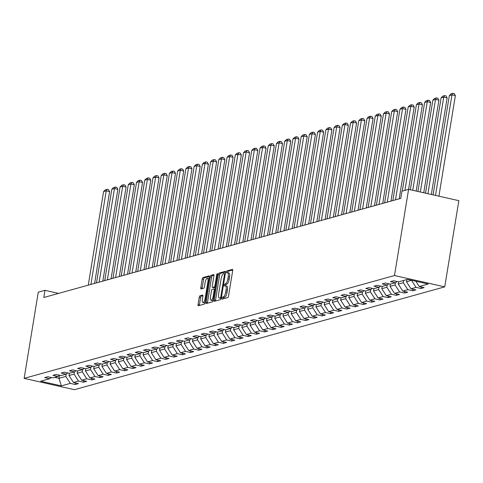 <?xml version="1.0" encoding="UTF-8"?>
<svg xmlns="http://www.w3.org/2000/svg" width="483" height="483" viewBox="0 0 483 483"><rect width="100%" height="100%" fill="white"/><g stroke="black" fill="none" stroke-linecap="round" stroke-linejoin="round"><path stroke-width="0.72" d="M222.083 298.228A1.014 0.338 -77.3 0 0 222.222 299.116A1.014 0.338 -77.3 0 0 222.283 299.11L227.789 297.582A1.449 0.483 -77.3 0 0 228.537 296.031L232.691 270.649A1.449 0.483 -77.3 0 0 232.492 269.381A1.449 0.483 -77.3 0 0 232.408 269.387L226.901 270.915A1.014 0.338 -77.3 0 0 226.376 272.001A1.014 0.338 -77.3 0 0 226.515 272.889A1.014 0.338 -77.3 0 0 226.575 272.889L227.288 272.69A4.637 1.54 -77.3 0 1 227.571 272.678A4.637 1.54 -77.3 0 1 228.211 276.741L227.861 278.854A4.637 1.54 -77.3 0 1 225.464 283.829L224.752 284.028A1.014 0.338 -77.3 0 0 224.233 285.115A1.014 0.338 -77.3 0 0 224.372 286.002A1.014 0.338 -77.3 0 0 224.432 285.996L225.144 285.803A4.637 1.54 -77.3 0 1 225.422 285.791A4.637 1.54 -77.3 0 1 226.062 289.854L225.718 291.967A4.637 1.54 -77.3 0 1 223.321 296.942L222.609 297.136A1.014 0.338 -77.3 0 0 222.083 298.228M225.422 285.791L226.781 286.099A4.637 1.54 -77.3 0 1 227.421 290.156L227.07 292.275A4.637 1.54 -77.3 0 1 224.68 297.244L223.967 297.443A1.014 0.338 -77.3 0 0 223.442 298.53A1.014 0.338 -77.3 0 0 223.412 298.802M232.74 269.973L228.26 271.217A1.014 0.338 -77.3 0 0 227.734 272.303A1.014 0.338 -77.3 0 0 227.698 272.708M227.571 272.678L228.93 272.986A4.637 1.54 -77.3 0 1 229.57 277.049L229.22 279.162A4.637 1.54 -77.3 0 1 226.823 284.131L226.11 284.33A1.014 0.338 -77.3 0 0 225.585 285.417A1.014 0.338 -77.3 0 0 225.555 285.821M199.968 295.819A1.449 0.483 -77.3 0 0 199.219 297.371L198.054 304.495A1.449 0.483 -77.3 0 0 198.253 305.763A1.449 0.483 -77.3 0 0 198.338 305.757L204.454 304.061A1.449 0.483 -77.3 0 0 205.203 302.509L209.356 277.127A1.449 0.483 -77.3 0 0 209.157 275.859A1.449 0.483 -77.3 0 0 209.073 275.865L202.957 277.562A1.449 0.483 -77.3 0 0 202.208 279.114L200.801 287.717A1.449 0.483 -77.3 0 0 201 288.985A1.449 0.483 -77.3 0 0 201.085 288.979L203.705 288.254A1.449 0.483 -77.3 0 0 204.454 286.703L205.148 282.434A3.876 1.286 -77.3 0 1 207.388 278.268A3.876 1.286 -77.3 0 1 207.919 281.667L205.184 298.373A3.876 1.286 -77.3 0 1 202.951 302.539A3.876 1.286 -77.3 0 1 202.413 299.146L202.872 296.357A1.449 0.483 -77.3 0 0 202.673 295.089A1.449 0.483 -77.3 0 0 202.582 295.095L199.968 295.819L201.326 296.127A1.449 0.483 -77.3 0 0 200.578 297.679L199.413 304.797A1.449 0.483 -77.3 0 0 199.364 305.473M394.484 275.545L408.6 189.36L401.898 191.22L400.721 198.404L43.79 297.504L44.967 290.325L38.266 292.185L24.15 378.37L394.484 275.545L444.734 286.86L74.4 389.684L24.15 378.37M214.162 300.021A1.449 0.483 -77.3 0 0 214.361 301.289A1.449 0.483 -77.3 0 0 214.452 301.289L220.562 299.593A1.449 0.483 -77.3 0 0 221.311 298.035L225.464 272.66A1.449 0.483 -77.3 0 0 225.265 271.386A1.449 0.483 -77.3 0 0 225.181 271.392L219.065 273.088A1.449 0.483 -77.3 0 0 218.316 274.64L214.162 300.021L215.521 300.329A1.449 0.483 -77.3 0 0 215.472 301M212.508 301.827L206.392 303.523A1.449 0.483 -77.3 0 1 206.307 303.529A1.449 0.483 -77.3 0 1 206.108 302.255L210.262 276.88A1.449 0.483 -77.3 0 1 211.011 275.322L213.631 274.598A1.449 0.483 -77.3 0 1 213.715 274.598A1.449 0.483 -77.3 0 1 213.915 275.865L212.23 286.159A1.449 0.483 -77.3 0 0 212.429 287.427A1.449 0.483 -77.3 0 0 212.514 287.421L214.253 286.938A1.449 0.483 -77.3 0 0 215.001 285.387L216.758 274.67A1.014 0.338 -77.3 0 1 217.344 273.583A1.014 0.338 -77.3 0 1 217.483 274.471L213.257 300.275A1.449 0.483 -77.3 0 1 212.508 301.827M75.517 382.959L75.263 384.492L78.433 383.611L73.476 382.494L78.542 381.087L83.499 382.204L86.662 381.329L81.705 380.212L86.771 378.805L91.728 379.922L94.897 379.04L89.941 377.923L95.006 376.517L99.963 377.634L103.127 376.758L98.17 375.641L103.235 374.234L108.192 375.351L111.362 374.47L106.405 373.353L111.47 371.946L116.427 373.063L119.591 372.182L114.634 371.071L119.699 369.664L124.656 370.775L127.826 369.9L122.869 368.783L127.935 367.376L132.891 368.493L136.055 367.611L131.098 366.494L136.164 365.088L141.121 366.205L144.29 365.329L139.333 364.212L144.399 362.805L149.356 363.922L152.519 363.041L147.563 361.924L152.628 360.517L157.585 361.634L160.754 360.759L155.798 359.642L160.863 358.235L165.82 359.352L168.984 358.471L164.027 357.354L169.092 355.947L174.049 357.064L177.219 356.182L172.262 355.071L177.327 353.665L182.284 354.776L185.448 353.9L180.491 352.783L185.557 351.376L190.513 352.493L193.683 351.612L188.726 350.495L193.792 349.094L198.748 350.205L201.912 349.33L196.955 348.213L202.021 346.806L206.978 347.923L210.147 347.042L205.19 345.925L210.256 344.518L215.213 345.635L218.376 344.759L213.42 343.642L218.485 342.236L223.442 343.353L226.612 342.471L221.655 341.354L226.72 339.947L231.677 341.064L234.841 340.183L229.884 339.072L234.949 337.665L239.906 338.776L243.076 337.901L238.113 336.784L243.184 335.377L248.141 336.494L251.305 335.613L246.348 334.502L251.414 333.095L256.37 334.206L259.54 333.33L254.577 332.213L259.649 330.807L264.606 331.924L267.769 331.042L262.812 329.925L267.878 328.518L272.835 329.635L275.998 328.76L271.041 327.643L276.113 326.236L281.07 327.353L284.233 326.472L279.277 325.355L284.342 323.948L289.299 325.065L292.463 324.184L287.506 323.073L292.571 321.666L297.534 322.783L300.698 321.901L295.741 320.784L300.806 319.378L305.763 320.495L308.927 319.613L303.97 318.502L309.035 317.096L313.998 318.206L317.162 317.331L312.205 316.214L317.271 314.807L322.227 315.924L325.391 315.043L320.434 313.926L325.5 312.519L330.457 313.636L333.626 312.761L328.669 311.644L333.735 310.237L338.692 311.354L341.855 310.472L336.899 309.355L341.964 307.949L346.921 309.066L350.09 308.19L345.134 307.073L350.199 305.667L355.156 306.783L358.32 305.902L353.363 304.785L358.428 303.378L363.385 304.495L366.555 303.614L361.598 302.503L366.663 301.096L371.62 302.207L374.784 301.332L369.827 300.215L374.893 298.808L379.849 299.925L383.019 299.043L378.062 297.926L383.128 296.52L388.084 297.637L391.248 296.761L386.291 295.644L391.357 294.238L396.314 295.354L399.483 294.473L394.526 293.356L399.592 291.949L404.549 293.066L407.712 292.191L402.756 291.074L407.821 289.667L412.778 290.784L415.948 289.903L410.991 288.786L416.056 287.379L421.013 288.496L424.177 287.614L419.22 286.504L428.192 284.01L407.549 279.361L398.578 281.855L393.621 280.738L390.457 281.619L395.414 282.736L397.117 281.523M75.263 384.492L70.307 383.375L61.341 385.869L40.693 381.22L49.664 378.726L44.708 377.615L47.877 376.734L52.834 377.851L57.9 376.444L52.943 375.327L56.106 374.446L61.063 375.563L66.129 374.156L61.172 373.039L64.342 372.164L69.298 373.281L74.364 371.874L69.407 370.757L72.571 369.875L77.528 370.992L82.593 369.586L77.636 368.469L80.8 367.593L85.763 368.704L90.828 367.303L85.871 366.186L89.035 365.305L93.992 366.422L99.057 365.015L94.1 363.898L97.264 363.023L102.227 364.134L107.292 362.727L102.336 361.616L105.499 360.735L110.456 361.852L115.522 360.445L110.565 359.328L113.728 358.446L118.685 359.563L123.757 358.157L118.8 357.04L121.964 356.164L126.92 357.281L131.986 355.874L127.029 354.757L130.193 353.876L135.149 354.993L140.221 353.586L135.258 352.469L138.428 351.594L143.385 352.705L148.45 351.304L143.493 350.187L146.657 349.306L151.614 350.423L156.685 349.016L151.722 347.899L154.892 347.023L159.849 348.134L164.914 346.728L159.958 345.617L163.121 344.735L168.078 345.852L173.143 344.445L168.187 343.328L171.356 342.447L176.313 343.564L181.379 342.157L176.422 341.04L179.585 340.165L184.542 341.282L189.608 339.875L184.651 338.758L187.821 337.877L192.777 338.994L197.843 337.587L192.886 336.47L196.05 335.594L201.006 336.711L206.072 335.305L201.115 334.188L204.285 333.306L209.242 334.423L214.307 333.016L209.35 331.899L212.514 331.024L217.471 332.135L222.536 330.728L217.579 329.617L220.749 328.736L225.706 329.853L230.771 328.446L225.815 327.329L228.978 326.448L233.935 327.565L239 326.158L234.044 325.041L237.213 324.165L242.17 325.282L247.236 323.876L242.279 322.759L245.442 321.877L250.399 322.994L255.465 321.587L250.508 320.47L253.678 319.595L258.634 320.712L263.7 319.305L258.743 318.188L261.907 317.307L266.864 318.424L271.929 317.017L266.972 315.9L270.142 315.025L275.099 316.136L280.164 314.729L275.207 313.618L278.371 312.736L283.328 313.853L288.393 312.447L283.436 311.33L286.606 310.448L291.563 311.565L296.628 310.158L291.672 309.048L294.835 308.166L299.792 309.283L304.858 307.876L299.901 306.759L303.07 305.878L308.027 306.995L313.093 305.588L308.136 304.471L311.3 303.596L316.256 304.713L321.322 303.306L316.365 302.189L319.535 301.307L324.491 302.424L329.557 301.018L324.6 299.901L327.764 299.025L332.721 300.136L337.786 298.729L332.829 297.619L335.999 296.737L340.956 297.854L346.021 296.447L341.064 295.33L344.228 294.449L349.185 295.566L354.25 294.159L349.294 293.048L352.463 292.167L357.42 293.284L362.485 291.877L357.529 290.76L360.692 289.878L365.649 290.995L370.715 289.589L365.758 288.472L368.921 287.596L373.884 288.713L378.95 287.307L373.993 286.19L377.157 285.308L382.113 286.425L387.179 285.018L382.222 283.901L385.386 283.026L390.349 284.137L395.414 282.736M74.424 371.825L74.05 374.12L68.984 375.526L69.353 373.262M68.984 375.526L73.476 382.494M74.05 374.12L78.542 381.087M57.9 376.444L59.602 375.237M82.659 369.543L82.279 371.838L77.214 373.244L77.588 370.974M77.214 373.244L81.705 380.212M82.279 371.838L86.771 378.805M66.129 374.156L67.831 372.948M90.889 367.255L90.514 369.549L85.449 370.956L85.817 368.692M85.449 370.956L89.941 377.923M90.514 369.549L95.006 376.517M74.364 371.874L76.066 370.66M99.124 364.967L98.743 367.267L93.678 368.668L94.052 366.404M93.678 368.668L98.17 375.641M98.743 367.267L103.235 374.234M82.593 369.586L84.296 368.378M107.353 362.685L106.978 364.979L101.913 366.386L102.281 364.122M101.913 366.386L106.405 373.353M106.978 364.979L111.47 371.946M90.828 367.303L92.531 366.09M115.588 360.396L115.208 362.691L110.142 364.097L110.516 361.833M110.142 364.097L114.634 371.071M115.208 362.691L119.699 369.664M99.057 365.015L100.76 363.808M123.817 358.114L123.443 360.409L118.377 361.815L118.746 359.551M118.377 361.815L122.869 368.783M123.443 360.409L127.935 367.376M107.292 362.727L108.995 361.519M132.052 355.826L131.672 358.12L126.606 359.527L126.981 357.263M126.606 359.527L131.098 366.494M131.672 358.12L136.164 365.088M115.522 360.445L117.224 359.237M140.281 353.544L139.907 355.838L134.842 357.245L135.21 354.975M134.842 357.245L139.333 364.212M139.907 355.838L144.399 362.805M123.757 358.157L125.459 356.949M148.516 351.256L148.136 353.55L143.071 354.957L143.445 352.693M143.071 354.957L147.563 361.924M148.136 353.55L152.628 360.517M131.986 355.874L133.688 354.667M156.746 348.974L156.371 351.268L151.306 352.675L151.674 350.404M151.306 352.675L155.798 359.642M156.371 351.268L160.863 358.235M140.221 353.586L141.924 352.379M164.975 346.685L164.6 348.98L159.535 350.386L159.909 348.122M159.535 350.386L164.027 357.354M164.6 348.98L169.092 355.947M148.45 351.304L150.153 350.09M173.21 344.397L172.836 346.691L167.77 348.098L168.138 345.834M167.77 348.098L172.262 355.071M172.836 346.691L177.327 353.665M156.685 349.016L158.388 347.808M181.439 342.115L181.065 344.409L175.999 345.816L176.373 343.552M175.999 345.816L180.491 352.783M181.065 344.409L185.557 351.376M164.914 346.728L166.617 345.52M189.674 339.827L189.3 342.121L184.234 343.528L184.603 341.264M184.234 343.528L188.726 350.495M189.3 342.121L193.792 349.094M173.143 344.445L174.852 343.238M197.903 337.545L197.529 339.839L192.463 341.246L192.838 338.975M192.463 341.246L196.955 348.213M197.529 339.839L202.021 346.806M181.379 342.157L183.081 340.95M206.138 335.256L205.764 337.551L200.699 338.957L201.067 336.693M200.699 338.957L205.19 345.925M205.764 337.551L210.256 344.518M189.608 339.875L191.31 338.668M214.367 332.974L213.993 335.268L208.928 336.675L209.302 334.405M208.928 336.675L213.42 343.642M213.993 335.268L218.485 342.236M197.843 337.587L199.545 336.379M222.603 330.686L222.228 332.98L217.163 334.387L217.531 332.123M217.163 334.387L221.655 341.354M222.228 332.98L226.72 339.947M206.072 335.305L207.775 334.091M230.832 328.398L230.457 330.692L225.392 332.099L225.766 329.835M225.392 332.099L229.884 339.072M230.457 330.692L234.949 337.665M214.307 333.016L216.01 331.809M239.067 326.116L238.693 328.41L233.627 329.817L233.995 327.552M233.627 329.817L238.113 336.784M238.693 328.41L243.184 335.377M222.536 330.728L224.239 329.521M247.296 323.827L246.922 326.122L241.856 327.528L242.225 325.264M241.856 327.528L246.348 334.502M246.922 326.122L251.414 333.095M230.771 328.446L232.474 327.239M255.531 321.545L255.157 323.839L250.091 325.246L250.46 322.976M250.091 325.246L254.577 332.213M255.157 323.839L259.649 330.807M239 326.158L240.703 324.95M263.76 319.257L263.386 321.551L258.32 322.958L258.689 320.694M258.32 322.958L262.812 329.925M263.386 321.551L267.878 328.518M247.236 323.876L248.938 322.668M271.995 316.975L271.621 319.269L266.55 320.676L266.924 318.406M266.55 320.676L271.041 327.643M271.621 319.269L276.113 326.236M255.465 321.587L257.167 320.38M280.225 314.687L279.85 316.981L274.785 318.388L275.153 316.124M274.785 318.388L279.277 325.355M279.85 316.981L284.342 323.948M263.7 319.305L265.402 318.092M288.46 312.398L288.085 314.693L283.014 316.099L283.388 313.835M283.014 316.099L287.506 323.073M288.085 314.693L292.571 321.666M271.929 317.017L273.632 315.81M296.689 310.116L296.314 312.41L291.249 313.817L291.617 311.553M291.249 313.817L295.741 320.784M296.314 312.41L300.806 319.378M280.164 314.729L281.867 313.521M304.924 307.828L304.55 310.122L299.478 311.529L299.852 309.265M299.478 311.529L303.97 318.502M304.55 310.122L309.035 317.096M288.393 312.447L290.096 311.239M313.153 305.546L312.779 307.84L307.713 309.247L308.082 306.977M307.713 309.247L312.205 316.214M312.779 307.84L317.271 314.807M296.628 310.158L298.331 308.951M321.388 303.258L321.008 305.552L315.942 306.959L316.317 304.695M315.942 306.959L320.434 313.926M321.008 305.552L325.5 312.519M304.858 307.876L306.56 306.669M329.617 300.975L329.243 303.27L324.178 304.676L324.546 302.406M324.178 304.676L328.669 311.644M329.243 303.27L333.735 310.237M313.093 305.588L314.795 304.381M337.852 298.687L337.472 300.981L332.407 302.388L332.781 300.124M332.407 302.388L336.899 309.355M337.472 300.981L341.964 307.949M321.322 303.306L323.024 302.092M346.082 296.399L345.707 298.699L340.642 300.1L341.01 297.836M340.642 300.1L345.134 307.073M345.707 298.699L350.199 305.667M329.557 301.018L331.26 299.81M354.317 294.117L353.936 296.411L348.871 297.818L349.245 295.554M348.871 297.818L353.363 304.785M353.936 296.411L358.428 303.378M337.786 298.729L339.489 297.522M362.546 291.829L362.172 294.123L357.106 295.53L357.474 293.266M357.106 295.53L361.598 302.503M362.172 294.123L366.663 301.096M346.021 296.447L347.724 295.24M370.781 289.546L370.401 291.841L365.335 293.247L365.709 290.977M365.335 293.247L369.827 300.215M370.401 291.841L374.893 298.808M354.25 294.159L355.953 292.952M379.01 287.258L378.636 289.552L373.57 290.959L373.939 288.695M373.57 290.959L378.062 297.926M378.636 289.552L383.128 296.52M362.485 291.877L364.188 290.669M387.245 284.976L386.865 287.27L381.799 288.677L382.174 286.407M381.799 288.677L386.291 295.644M386.865 287.27L391.357 294.238M370.715 289.589L372.417 288.381M395.474 282.688L395.1 284.982L390.035 286.389L390.403 284.125M390.035 286.389L394.526 293.356M395.1 284.982L399.592 291.949M378.95 287.307L380.652 286.093M403.703 280.43L403.329 282.7L398.264 284.107L398.638 281.837M398.264 284.107L402.756 291.074M403.329 282.7L407.821 289.667M387.179 285.018L388.881 283.811M411.588 280.273L406.499 281.818L406.867 279.554M406.499 281.818L410.991 288.786M411.564 280.412L416.056 287.379M415.821 281.227L419.22 286.504M402.261 191.123L416.406 104.72L418.127 102.976L419.975 102.462L421.333 102.764L422.438 104.751L408.582 189.366L458.85 200.674L444.734 286.86M58.6 293.392L44.967 290.325M59.445 375.345L58.956 378.31L65.815 376.408L66.195 374.114M54.657 377.344L58.956 378.31L61.341 385.869M65.815 376.408L70.307 383.375M49.664 378.726L51.367 377.519M421.261 286.962L421.013 288.496M413.031 289.245L412.778 290.784M404.796 291.533L404.549 293.066M396.567 293.815L396.314 295.354M388.338 296.103L388.084 297.637M380.103 298.391L379.849 299.925M371.874 300.674L371.62 302.207M363.639 302.962L363.385 304.495M355.41 305.244L355.156 306.783M347.174 307.532L346.921 309.066M338.945 309.814L338.692 311.354M330.71 312.103L330.457 313.636M322.481 314.391L322.227 315.924M314.246 316.673L313.998 318.206M306.017 318.961L305.763 320.495M297.782 321.243L297.534 322.783M289.552 323.532L289.299 325.065M281.317 325.814L281.07 327.353M273.088 328.102L272.835 329.635M264.853 330.39L264.606 331.924M256.624 332.672L256.37 334.206M248.389 334.96L248.141 336.494M240.16 337.243L239.906 338.776M231.925 339.531L231.677 341.064M223.695 341.813L223.442 343.353M215.46 344.101L215.213 345.635M207.231 346.383L206.978 347.923M198.996 348.672L198.748 350.205M190.767 350.96L190.513 352.493M182.532 353.242L182.284 354.776M174.303 355.53L174.049 357.064M166.067 357.812L165.82 359.352M157.838 360.101L157.585 361.634M149.603 362.383L149.356 363.922M141.374 364.671L141.121 366.205M133.139 366.959L132.891 368.493M124.91 369.241L124.656 370.775M116.675 371.53L116.427 373.063M108.446 373.812L108.192 375.351M100.216 376.1L99.963 377.634M91.981 378.382L91.728 379.922M83.752 380.67L83.499 382.204M225.513 271.983L220.423 273.396A1.449 0.483 -77.3 0 0 219.674 274.948L215.521 300.329M220.314 297.776A1.014 0.338 -77.3 0 0 220.84 296.689L224.486 274.41A1.014 0.338 -77.3 0 0 224.347 273.523A1.014 0.338 -77.3 0 0 224.287 273.523L223.532 273.734A4.637 1.54 -77.3 0 0 221.142 278.703L218.642 293.93A4.637 1.54 -77.3 0 0 219.282 297.993A4.637 1.54 -77.3 0 0 219.566 297.981L221.317 297.999M220.393 298.168A4.637 1.54 -77.3 0 0 220.64 298.301A4.637 1.54 -77.3 0 0 220.924 298.289L219.566 297.981M221.28 298.186L220.924 298.289M213.963 275.189L212.369 275.63A1.449 0.483 -77.3 0 0 211.62 277.182L207.467 302.563A1.449 0.483 -77.3 0 0 207.418 303.239M213.709 287.693A1.449 0.483 -77.3 0 0 213.788 287.729A1.449 0.483 -77.3 0 0 213.872 287.729L215.376 287.313M210.479 296.84A3.876 1.286 -77.3 0 0 211.017 300.233A3.876 1.286 -77.3 0 0 213.251 296.067L214.217 290.18A1.449 0.483 -77.3 0 0 214.017 288.912A1.449 0.483 -77.3 0 0 213.927 288.912L212.194 289.395A1.449 0.483 -77.3 0 0 211.445 290.953L210.479 296.84M211.017 300.233L212.375 300.541A3.876 1.286 -77.3 0 0 213.311 299.931M202.92 295.681L201.326 296.127M202.951 302.539L204.309 302.847A3.876 1.286 -77.3 0 0 205.245 302.237M209.079 278.83A3.876 1.286 -77.3 0 0 208.747 278.576L207.388 278.268M209.405 276.451L204.315 277.864A1.449 0.483 -77.3 0 0 203.566 279.422L202.16 288.019A1.449 0.483 -77.3 0 0 202.111 288.695M438.902 196.183L455.366 95.61L451.973 94.849L435.503 195.416M433.076 194.872L449.335 95.58L451.056 93.829L452.903 93.316L454.262 93.624L455.366 95.61M452.903 93.316L451.973 94.849L449.335 95.58M431.319 194.474L447.137 97.898L443.738 97.131L427.926 193.713M425.499 193.164L441.1 97.862L442.82 96.117L444.668 95.604L446.026 95.912L447.137 97.898M444.668 95.604L443.738 97.131L441.1 97.862M423.742 192.771L438.902 100.18L435.509 99.42L420.349 192.005M417.916 191.461L432.871 100.15L434.591 98.399L436.439 97.892L437.797 98.194L438.902 100.18M436.439 97.892L435.509 99.42L432.871 100.15M416.165 191.063L430.673 102.468L427.28 101.702L412.766 190.302M410.339 189.753L424.635 102.438L426.356 100.687L428.204 100.174L429.562 100.482L430.673 102.468M428.204 100.174L427.28 101.702L424.635 102.438M422.438 104.751L419.045 103.99L404.899 190.393M419.975 102.462L419.045 103.99L416.406 104.72M399.175 198.833L414.209 107.039L410.816 106.272L395.486 199.859M392.848 200.59L408.177 107.009L409.892 105.258L411.739 104.745L413.098 105.052L414.209 107.039M411.739 104.745L410.816 106.272L408.177 107.009M390.946 201.121L405.974 109.327L402.58 108.56L387.257 202.142M384.619 202.878L399.942 109.291L401.663 107.546L403.51 107.033L404.869 107.335L405.974 109.327M403.51 107.033L402.58 108.56L399.942 109.291M382.711 203.403L397.744 111.609L394.351 110.849L379.022 204.43M376.384 205.16L391.713 111.579L393.428 109.828L395.275 109.315L396.634 109.623L397.744 111.609M395.275 109.315L394.351 110.849L391.713 111.579M374.482 205.692L389.509 113.897L386.116 113.131L370.793 206.712M368.155 207.449L383.478 113.861L385.199 112.116L387.046 111.603L388.404 111.911L389.509 113.897M387.046 111.603L386.116 113.131L383.478 113.861M366.247 207.974L381.28 116.18L377.887 115.419L362.558 209M359.92 209.731L375.249 116.149L376.963 114.399L378.811 113.891L380.169 114.193L381.28 116.18M378.811 113.891L377.887 115.419L375.249 116.149M358.018 210.262L373.045 118.468L369.652 117.701L354.329 211.288M351.69 212.019L367.014 118.438L368.734 116.687L370.582 116.174L371.94 116.481L373.045 118.468M370.582 116.174L369.652 117.701L367.014 118.438M349.783 212.55L364.816 120.75L361.423 119.989L346.094 213.571M343.455 214.301L358.784 120.72L360.505 118.975L362.347 118.462L363.705 118.764L364.816 120.75M362.347 118.462L361.423 119.989L358.784 120.72M341.553 214.832L356.587 123.038L353.188 122.271L337.865 215.859M335.226 216.589L350.549 123.008L352.27 121.257L354.117 120.744L355.476 121.052L356.587 123.038M354.117 120.744L353.188 122.271L350.549 123.008M333.318 217.121L348.352 125.326L344.959 124.56L329.629 218.141M326.991 218.877L342.32 125.29L344.041 123.545L345.882 123.032L347.241 123.334L348.352 125.326M345.882 123.032L344.959 124.56L342.32 125.29M325.089 219.403L340.123 127.609L336.723 126.842L321.4 220.429M318.762 221.16L334.085 127.578L335.806 125.828L337.653 125.314L339.012 125.622L340.123 127.609M337.653 125.314L336.723 126.842L334.085 127.578M316.854 221.691L331.887 129.897L328.494 129.13L313.165 222.711M310.527 223.448L325.856 129.861L327.577 128.116L329.418 127.603L330.777 127.91L331.887 129.897M329.418 127.603L328.494 129.13L325.856 129.861M308.625 223.973L323.658 132.179L320.259 131.418L304.936 225M302.298 225.73L317.621 132.149L319.341 130.398L321.189 129.891L322.547 130.193L323.658 132.179M321.189 129.891L320.259 131.418L317.621 132.149M300.39 226.261L315.423 134.467L312.03 133.7L296.701 227.288M294.062 228.018L309.392 134.437L311.112 132.686L312.96 132.173L314.312 132.481L315.423 134.467M312.96 132.173L312.03 133.7L309.392 134.437M292.161 228.55L307.194 136.749L303.795 135.989L288.472 229.57M285.833 230.3L301.157 136.719L302.877 134.974L304.725 134.461L306.083 134.763L307.194 136.749M304.725 134.461L303.795 135.989L301.157 136.719M283.926 230.832L298.959 139.038L295.566 138.271L280.237 231.858M277.598 232.589L292.927 139.007L294.648 137.257L296.496 136.743L297.854 137.051L298.959 139.038M296.496 136.743L295.566 138.271L292.927 139.007M275.696 233.12L290.73 141.32L287.331 140.559L272.007 234.14M269.369 234.877L284.692 141.29L286.413 139.545L288.26 139.032L289.619 139.333L290.73 141.32M288.26 139.032L287.331 140.559L284.692 141.29M267.461 235.402L282.495 143.608L279.102 142.841L263.772 236.429M261.134 237.159L276.463 143.578L278.184 141.827L280.031 141.314L281.39 141.622L282.495 143.608M280.031 141.314L279.102 142.841L276.463 143.578M259.232 237.69L274.266 145.896L270.866 145.129L255.543 238.711M252.905 239.447L268.228 145.86L269.949 144.115L271.796 143.602L273.155 143.91L274.266 145.896M271.796 143.602L270.866 145.129L268.228 145.86M250.997 239.973L266.03 148.178L262.637 147.418L247.314 240.999M244.676 241.729L259.999 148.148L261.72 146.397L263.567 145.884L264.925 146.192L266.03 148.178M263.567 145.884L262.637 147.418L259.999 148.148M242.768 242.261L257.801 150.467L254.402 149.7L239.079 243.287M236.441 244.018L251.764 150.43L253.484 148.686L255.332 148.172L256.69 148.48L257.801 150.467M255.332 148.172L254.402 149.7L251.764 150.43M234.533 244.543L249.566 152.749L246.173 151.988L230.85 245.569M228.211 246.3L243.535 152.719L245.255 150.974L247.103 150.461L248.461 150.762L249.566 152.749M247.103 150.461L246.173 151.988L243.535 152.719M226.304 246.831L241.337 155.037L237.938 154.27L222.615 247.857M219.976 248.588L235.299 155.007L237.02 153.256L238.868 152.743L240.226 153.051L241.337 155.037M238.868 152.743L237.938 154.27L235.299 155.007M218.068 249.119L233.102 157.319L229.709 156.558L214.386 250.14M211.747 250.876L227.07 157.289L228.791 155.544L230.639 155.031L231.997 155.333L233.102 157.319M230.639 155.031L229.709 156.558L227.07 157.289M209.839 251.401L224.873 159.607L221.474 158.841L206.15 252.428M203.512 253.158L218.835 159.577L220.556 157.826L222.403 157.313L223.762 157.621L224.873 159.607M222.403 157.313L221.474 158.841L218.835 159.577M201.604 253.69L216.638 161.896L213.244 161.129L197.921 254.71M195.283 255.447L210.606 161.859L212.327 160.114L214.174 159.601L215.533 159.909L216.638 161.896M214.174 159.601L213.244 161.129L210.606 161.859M193.375 255.972L208.408 164.178L205.009 163.417L189.686 256.998M187.048 257.729L202.371 164.148L204.092 162.397L205.939 161.883L207.298 162.191L208.408 164.178M205.939 161.883L205.009 163.417L202.371 164.148M185.146 258.26L200.173 166.466L196.78 165.699L181.457 259.28M178.819 260.017L194.142 166.43L195.863 164.685L197.71 164.172L199.068 164.48L200.173 166.466M197.71 164.172L196.78 165.699L194.142 166.43M176.911 260.542L191.944 168.748L188.545 167.987L173.222 261.569M170.584 262.299L185.907 168.718L187.627 166.973L189.475 166.46L190.833 166.762L191.944 168.748M189.475 166.46L188.545 167.987L185.907 168.718M168.682 262.83L183.709 171.036L180.316 170.27L164.993 263.857M162.354 264.587L177.678 171.006L179.398 169.255L181.246 168.742L182.604 169.05L183.709 171.036M181.246 168.742L180.316 170.27L177.678 171.006M160.447 265.119L175.48 173.319L172.081 172.558L156.758 266.139M154.119 266.876L169.442 173.288L171.163 171.543L173.011 171.03L174.369 171.332L175.48 173.319M173.011 171.03L172.081 172.558L169.442 173.288M152.217 267.401L167.245 175.607L163.852 174.84L148.529 268.427M145.89 269.158L161.213 175.577L162.934 173.826L164.781 173.312L166.14 173.62L167.245 175.607M164.781 173.312L163.852 174.84L161.213 175.577M143.982 269.689L159.016 177.895L155.617 177.128L140.293 270.709M137.655 271.446L152.978 177.859L154.699 176.114L156.546 175.601L157.905 175.903L159.016 177.895M156.546 175.601L155.617 177.128L152.978 177.859M135.753 271.971L150.781 180.177L147.387 179.416L132.064 272.998M129.426 273.728L144.749 180.147L146.47 178.396L148.317 177.883L149.676 178.191L150.781 180.177M148.317 177.883L147.387 179.416L144.749 180.147M127.518 274.259L142.551 182.465L139.158 181.699L123.829 275.28M121.191 276.016L136.52 182.429L138.235 180.684L140.082 180.171L141.441 180.479L142.551 182.465M140.082 180.171L139.158 181.699L136.52 182.429M119.289 276.542L134.316 184.748L130.923 183.987L115.6 277.568M112.962 278.299L128.285 184.717L130.005 182.966L131.853 182.459L133.211 182.761L134.316 184.748M131.853 182.459L130.923 183.987L128.285 184.717M111.054 278.83L126.087 187.036L122.694 186.269L107.365 279.856M104.726 280.587L120.056 187.006L121.77 185.255L123.618 184.741L124.976 185.049L126.087 187.036M123.618 184.741L122.694 186.269L120.056 187.006M102.825 281.118L117.852 189.318L114.459 188.557L99.136 282.138M96.497 282.875L111.821 189.288L113.541 187.543L115.389 187.03L116.747 187.332L117.852 189.318M115.389 187.03L114.459 188.557L111.821 189.288M94.59 283.4L109.623 191.606L106.23 190.839L90.901 284.427M88.262 285.157L103.591 191.576L105.306 189.825L107.154 189.312L108.512 189.62L109.623 191.606M107.154 189.312L106.23 190.839L103.591 191.576M224.68 297.244L223.321 296.942M227.07 292.275L225.718 291.967M227.421 290.156L226.062 289.854M226.11 284.33L224.752 284.028M226.823 284.131L225.464 283.829M229.22 279.162L227.861 278.854M229.57 277.049L228.211 276.741M228.26 271.217L226.901 270.915M223.967 297.443L222.609 297.136M219.674 274.948L218.316 274.64M220.423 273.396L219.065 273.088M221.504 296.84L220.84 296.689M225.156 274.561L224.486 274.41M207.467 302.563L206.108 302.255M211.62 277.182L210.262 276.88M212.369 275.63L211.011 275.322M213.872 287.729L212.514 287.421M215.394 287.198L214.253 286.938M215.672 285.538L215.001 285.387M217.422 274.821L216.758 274.67M213.921 296.218L213.251 296.067M214.881 290.331L214.217 290.18M215.074 289.172L214.096 288.955M205.855 298.524L205.184 298.373M208.59 281.818L207.919 281.667M202.16 288.019L200.801 287.717M203.566 279.422L202.208 279.114M204.315 277.864L202.957 277.562M199.413 304.797L198.054 304.495M200.578 297.679L199.219 297.371M220.64 298.301L219.282 297.993M213.788 287.729L212.429 287.427M215.08 289.148L214.017 288.912"/></g></svg>
